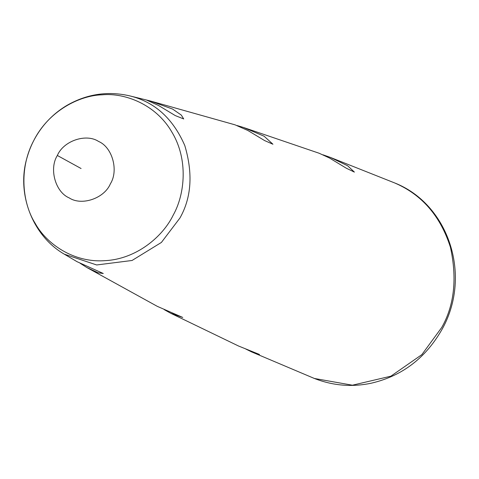 <?xml version="1.0" encoding="UTF-8"?>
<svg xmlns="http://www.w3.org/2000/svg" width="479" height="479" viewBox="0 0 479 479"><rect width="100%" height="100%" fill="white"/><g stroke="black" fill="none" stroke-linecap="round" stroke-linejoin="round"><path stroke-width="0.72" d="M146.358 99.979L149.885 100.859L172.632 109.08L181.302 115.074L183.714 118.966L175.266 115.577L158.459 105.434L146.358 99.979L129.468 95.812C107.703 90.878 86.956 94.016 67.228 105.218C58.115 110.595 50.253 117.355 43.643 125.486C36.009 134.922 30.518 145.484 27.171 157.166C16.07 193.109 32.422 235.937 64.461 254.259L77.107 261.72L103.272 273.503L98.141 272.779L86.741 267.462L80.155 263.276M86.741 267.462L157.322 306.362L182.768 317.451L170.602 313.206L164.213 309.632M237.225 125.576L243.506 127.474L264.115 136.216L272.934 144.239L264.624 140.581L247.811 130.462L235.656 125.103M170.602 313.206L238.524 346.006L259.474 354.472L251.577 351.891L245.913 349.101M322.972 154.807L330.163 157.328L347.664 165.782L354.4 172.111L346.233 168.171L329.456 157.992L319.134 153.244L243.506 127.474M314.38 378.47C333.019 385.727 352.023 387.289 371.393 383.17C402.695 375.865 426.538 357.406 442.907 327.792C471.947 273.904 447.925 203.862 394.606 182.918C421.861 194.594 440.47 216.041 450.428 247.254C457.241 278.443 454.349 305.177 441.758 327.444L421.855 354.628L390.888 376.183L352.424 385.2L314.38 378.47L251.577 351.891M129.504 95.824C154.495 101.752 172.925 118.337 184.798 145.562C193.091 173.506 191.468 197.665 179.924 218.035L161.399 242.44L132.048 260.48L96.686 264.965L64.36 254.193M57.348 155.483C63.432 140.886 86.094 133.156 98.554 141.431C112.331 147.185 118.828 170.506 110.374 183.834C104.29 198.438 81.628 206.162 69.168 197.887C55.396 192.133 48.894 168.818 57.348 155.483L81.083 168.518M173.266 215.017C162.986 236.422 136.509 259.181 104.943 260.66C73.389 263.007 46.2 243.494 35.212 223.382C22.914 204.144 18.154 169.656 33.817 140.455C48.756 110.865 79.532 95.375 102.147 94.806C124.726 92.639 155.968 104.368 171.871 132.09C188.487 159.333 184.9 194.33 173.266 215.017M394.606 182.918L330.163 157.328M149.885 100.859L235.261 124.899"/></g></svg>
